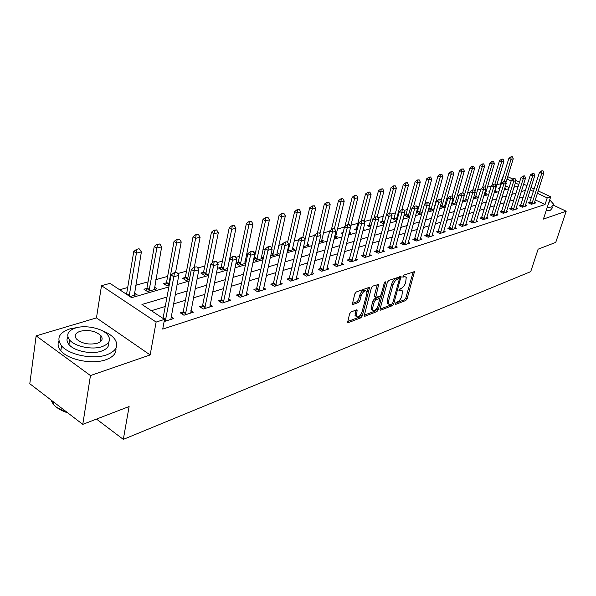 <?xml version="1.0" encoding="UTF-8"?>
<svg xmlns="http://www.w3.org/2000/svg" width="596" height="596" viewBox="0 0 596 596"><rect width="100%" height="100%" fill="white"/><g stroke="black" fill="none" stroke-linecap="round" stroke-linejoin="round"><path stroke-width="0.89" d="M395.193 303.677L395.588 304.429L405.779 300.503L407.128 298.708L414.481 271.664L403.738 275.129L402.769 277.088L404.498 276.723L406.256 277.244L405.652 282.526C404.677 285.432 403.209 287.376 401.257 288.345L399.923 288.844L398.962 290.774L400.691 290.394L402.471 290.908L401.868 296.078C400.892 298.961 399.432 300.891 397.487 301.889L396.154 302.403L395.193 303.677M351.066 311.924L349.584 313.861L347.587 322.443L348.273 322.66L360.833 317.817L362.286 315.917L369.52 287.689L368.887 287.488L356.274 291.958L354.784 293.895L352.333 304.265L353.011 304.481L358.442 302.492L359.91 300.57L361.131 295.929C362.994 291.556 364.879 290.029 366.786 291.355L366.808 293.88L362.04 311.857C360.163 316.223 358.278 317.743 356.386 316.409L357.16 310.099L356.497 309.89L351.066 311.924M82.777 424.367L29.8 383.727L36.14 335.853L90.465 375.562L82.777 424.367L129.109 406.539L123.32 439.386L530.716 271.642L538.113 249.18L555.748 242.393L566.2 211.215L543.41 219.09L550.711 196.792L547.21 197.902L545.049 204.532L162.723 329.096L164.511 319.389L156.115 322.056L101.499 285.678L110.007 283.368L131.641 297.672L168.899 286.907M90.465 375.562L150.155 354.94L156.115 322.056M380.054 309.1L380.054 310.002L380.658 310.181L392.347 305.673L393.725 303.848L401.048 276.447L388.771 280.433L387.348 282.303L380.054 309.1M376.873 311.641L364.759 316.305L364.111 316.111L371.368 287.995L372.82 286.095L378.676 284.426L375.718 297.352L379.764 296.279L381.179 294.409L384.278 282.981L385.694 281.804L378.289 309.771L376.873 311.641L375.547 310.866L364.104 315.262M566.2 211.215L553.654 205.292M545.049 204.532L535.201 199.869M531.312 198.021L528.116 196.509M523.415 196.933L519.176 198.23M514.043 199.794L509.632 201.143M504.425 202.737L499.843 204.137M494.553 205.754L489.8 207.214M484.421 208.853L479.475 210.366M474.021 212.034L468.881 213.606M463.33 215.305L457.981 216.944M452.349 218.665L446.784 220.364M441.062 222.114L435.266 223.887M429.448 225.668L423.421 227.508M417.498 229.326L411.225 231.241M405.198 233.081L398.664 235.085M392.533 236.955L385.731 239.041M379.488 240.948L372.396 243.116M366.041 245.06L358.65 247.318M352.176 249.299L344.466 251.654M337.872 253.672L329.834 256.131M323.114 258.187L314.718 260.757M307.871 262.851L299.11 265.525M292.115 267.664L282.966 270.465M275.836 272.648L266.278 275.568M258.992 277.796L249.001 280.85M241.566 283.13L231.114 286.326M223.515 288.643L212.578 291.995M204.815 294.364L193.357 297.866M185.423 300.295L173.421 303.967M165.308 306.448L151.369 310.71M529.918 202.32L528.302 202.826L531.371 204.294L535.685 202.916L534.418 202.312M520.777 205.203L519.131 205.724L522.223 207.214L526.64 205.799L525.352 205.18M511.398 208.168L509.722 208.697L512.836 210.209L517.373 208.764L516.054 208.123M501.78 211.208L500.074 211.751L503.21 213.286L507.859 211.796L506.518 211.14M491.916 214.329L490.165 214.88L493.332 216.437L498.107 214.91L496.729 214.24M481.784 217.525L480.003 218.091L483.192 219.678L488.087 218.114L486.686 217.413M471.376 220.818L469.559 221.392L472.777 223.001L477.806 221.392L476.375 220.676M460.693 224.193L458.838 224.774L462.079 226.42L467.249 224.766L465.781 224.029M449.712 227.657L447.82 228.261L451.083 229.929L456.394 228.231L454.897 227.471M438.425 231.226L436.488 231.837L439.781 233.535L445.242 231.792L443.707 231.002M426.818 234.899L424.836 235.517L428.152 237.253L433.776 235.457L432.204 234.638M414.876 238.668L412.849 239.309L416.194 241.067L421.975 239.22L420.366 238.378M402.583 242.55L400.519 243.205L403.887 245.001L409.839 243.101L408.193 242.222M389.926 246.55L387.817 247.221L391.207 249.046L397.338 247.087L395.647 246.185M376.895 250.67L374.728 251.356L378.147 253.218L384.465 251.199L382.736 250.26M363.456 254.917L361.243 255.61L364.692 257.517L371.204 255.438L369.423 254.462M349.606 259.29L347.341 260.005L350.813 261.942L357.533 259.804L355.7 258.783M335.325 263.805L333 264.535L336.502 266.516L343.43 264.304L341.553 263.246M320.581 268.461L318.204 269.213L321.728 271.232L328.873 268.952L326.951 267.85M305.361 273.273L302.917 274.041L306.471 276.104L313.854 273.75L311.872 272.603M289.634 278.243L287.13 279.032L290.706 281.141L298.335 278.704L296.294 277.505M273.378 283.376L270.808 284.188L274.413 286.341L282.303 283.823L280.195 282.571M256.571 288.688L253.933 289.522L257.561 291.727L265.719 289.12L263.551 287.808M239.182 294.186L236.463 295.042L240.121 297.292L248.562 294.595L246.327 293.225M221.168 299.87L218.382 300.757L222.055 303.059L230.808 300.265L228.499 298.827M202.513 305.77L199.645 306.672L203.34 309.033L212.407 306.143L210.023 304.63M183.173 311.879L180.215 312.811L183.941 315.232L193.342 312.23L190.876 310.643M171.007 316.871L173.563 318.547L164.109 321.564M501.109 183.717L496.811 184.581M491.305 186.116L487.282 187.241M480.905 189.021L477.5 189.968M470.214 192.001L467.473 192.761M459.218 195.063L457.184 195.63M447.924 198.215L446.627 198.58M436.294 201.455L435.78 201.604M430.342 203.117L429.068 203.474M419.115 206.253L416.835 206.886M407.575 209.464L404.237 210.403M395.722 212.772L391.252 214.024M383.526 216.177L377.864 217.756M370.988 219.671L364.096 221.593M358.077 223.269L350.91 225.273M344.51 227.054L337.336 229.058M329.692 231.188L323.345 232.962M314.39 235.457L308.922 236.977M298.574 239.868L294.044 241.127M282.213 244.427L278.697 245.41M271.977 247.28L271.187 247.504M265.287 249.15L262.843 249.828M255.997 251.743L253.792 252.354M247.765 254.038L246.476 254.395M239.488 256.347L235.778 257.375M222.427 261.1L217.1 262.583M204.786 266.025L197.73 267.991M186.533 271.113L177.63 273.594M167.632 276.38L155.824 279.673M148.054 281.841L135.702 285.29M127.76 287.503L119.669 289.76M509.14 187.524L505.497 185.796M499.776 187.993L498.167 188.455L499.642 189.155M504.752 188.217L505.557 188.597L504.544 188.887M489.89 190.809L488.757 191.13L489.659 191.562M494.971 190.631L496.289 191.264L494.501 191.778M485.442 193.35L486.783 193.998L484.175 194.743M475.668 196.129L477.038 196.799L473.574 197.79M465.647 198.982L467.048 199.667L462.682 200.927L472.174 169.093L469.931 168.027L462.705 192.769M455.366 201.91L456.797 202.618L451.537 203.936M444.81 204.912L445.853 205.434M440.183 206.648L441.122 207.125L445.748 205.791M433.977 207.997L434.387 208.198M428.502 209.412L430.185 210.269L434.126 209.136M417.677 211.349L416.634 211.647M416.477 212.236L418.943 213.495L422.162 212.571M406.144 214.627L404.222 215.178L407.396 216.817L409.847 216.11M394.291 218.002L392.324 218.561L395.528 220.229L397.167 219.76M382.111 221.466L380.092 222.04L383.317 223.738L384.1 223.515M369.572 225.035L367.516 225.623L370.652 227.292M356.669 228.708L354.568 229.304L356.944 230.585M363.381 228.894L364.089 229.266L363.225 229.512M343.14 232.552L341.232 233.096L342.789 233.945M349.375 232.179L350.962 233.043L349.01 233.602M328.336 236.768L327.502 236.999L328.187 237.379M335.637 235.934L337.455 236.925L334.341 237.819M321.669 239.89L323.531 240.926L319.195 242.177M307.268 243.98L309.182 245.053L303.535 246.677M292.42 248.189L294.379 249.307L287.346 251.326M277.095 252.525L279.114 253.695L271.612 255.848L270.77 255.364M254.671 257.725L253.948 257.926M261.279 257.01L263.305 258.195M253.65 259.297L255.61 260.452L263.29 258.247M238.177 262.411L235.979 263.037M244.941 261.629L246.014 262.27M235.919 263.32L239.078 265.205L245.798 263.276M221.138 267.261L218.516 268.006L221.988 270.115L227.679 268.483M203.519 272.275L200.822 273.043L204.316 275.196L208.891 273.884M185.289 277.46L182.518 278.25L186.034 280.455L189.416 279.479M166.418 282.824L163.572 283.636L167.103 285.894L169.197 285.29M146.869 288.389L143.934 289.224L147.488 291.533L156.994 288.799L154.483 287.183M134.42 292.845L137.013 294.543L129.973 296.57M96.492 419.092L123.32 439.386M150.155 354.94L96.463 317.906L36.14 335.853M96.463 317.906L101.499 285.678M500.662 183.508L502.666 176.975L503.218 176.826M167.044 297.017L141.952 304.481L164.511 319.389M525.508 190.31L521.269 191.577M516.136 193.104L511.733 194.415M506.525 195.965L501.944 197.328M496.654 198.9L491.894 200.316M486.522 201.917L481.575 203.392M476.122 205.017L470.974 206.544M465.431 208.198L460.082 209.785M454.443 211.468L448.877 213.122M443.148 214.828L437.36 216.549M431.534 218.285L425.507 220.08M419.584 221.846L413.304 223.709M407.277 225.504L400.736 227.448M394.604 229.281L387.795 231.308M381.544 233.163L374.452 235.278M368.09 237.171L360.692 239.369M354.21 241.298L346.5 243.6M339.899 245.559L331.845 247.958M325.118 249.962L316.714 252.458M309.853 254.507L301.084 257.114M294.081 259.2L284.918 261.927M277.781 264.05L268.2 266.904M260.914 269.072L250.901 272.052M243.451 274.272L232.976 277.386M225.37 279.651L214.411 282.914M206.633 285.231L195.153 288.643M187.204 291.012L175.179 294.588M547.21 197.902L537.331 193.26M533.42 191.428L530.209 189.915M507.755 176.669L512.94 179.098M515.95 180.513L519.556 182.197M523.623 184.104L526.976 185.676M530.969 187.546L534.18 189.051M538.091 190.884L550.711 196.792M518.811 184.559L515.317 182.92M511.167 180.968L507.025 179.024M503.106 177.183L502.666 176.975M177.049 284.553L189.111 281.066M197.075 278.764L208.585 275.441M216.378 273.191L227.359 270.018M234.98 267.82L245.477 264.788M252.935 262.627L262.963 259.729M270.264 257.621L279.859 254.85M287.011 252.786L296.19 250.134M303.2 248.107L311.984 245.574M318.853 243.585L327.264 241.156M333.998 239.212L342.059 236.888M348.667 234.973L356.393 232.745M362.875 230.868L370.28 228.73M376.65 226.89L383.75 224.841M390 223.038L396.817 221.064M402.956 219.291L409.497 217.406M415.531 215.663L421.812 213.845M427.734 212.131L433.769 210.395M439.595 208.712L445.391 207.035M451.12 205.382L456.685 203.772M462.325 202.141L467.674 200.599M473.217 198.997L478.365 197.507M483.818 195.935L488.772 194.505M494.144 192.955L498.897 191.577M504.186 190.049L508.768 188.731M513.976 187.226L518.378 185.952M401.309 290.259L399.365 289.656L400.691 290.394M405.086 276.604L403.164 275.993L404.498 276.723M395.349 303.267L404.468 299.766L405.816 297.97L413.192 271.776M399.141 278.764L399.752 276.544M380.039 309.145L391.028 304.928L392.041 303.938M391.833 304.057L392.801 302.775L399.238 279.539L398.836 278.742L397.405 279.256C395.416 280.224 393.919 282.191 392.928 285.156L388.54 301.122L388.547 304.057L390.41 304.601L391.833 304.057M398.962 278.719L397.495 278.004L398.836 278.742M388.51 303.99L387.221 303.304L387.214 300.362L391.594 284.404C392.578 281.446 394.068 279.487 396.072 278.511L397.495 278.004M374.787 296.823L374.37 295.653L377.365 284.478M380.598 295.579L379.794 298.544L375.771 299.646L374.34 301.524L372.664 307.767L372.664 310.196C374.489 311.425 376.314 309.927 378.125 305.696L379.801 298.559M377.335 307.618L376.955 309.011L378.289 309.771M379.399 298.328L377.849 297.613L374.43 298.872L372.999 300.757L371.323 306.992L371.33 309.421L372.425 310.054M375.547 310.866L376.955 309.011M356.214 316.312L355.037 315.612L355.827 310.144M365.594 290.677L365.423 290.572C363.508 289.254 361.623 290.774 359.768 295.147L361.131 295.929M352.296 303.453L357.079 301.703L358.546 299.781L359.768 295.147M367.002 292.264L368.201 287.726M347.572 321.602L359.492 317.027L361.34 313.638M505.9 182.681L513.253 158.804L511.048 159.356L508.872 158.357L499.314 188.999M511.234 157.053L512.337 156.778L510.869 156.882L511.048 159.356L504.328 181.229M513.253 158.804L512.337 156.778M510.869 156.882L508.872 158.357M542.993 170.784L541.548 170.918L542.993 170.784L543.902 172.833L534.202 203.385M531.759 204.167L541.749 173.436L539.507 172.408L541.548 170.918M529.434 203.37L539.507 172.408M543.902 172.833L541.749 173.436L541.92 171.082M494.777 191.696L503.955 161.129L501.69 161.702L494.933 183.948M501.884 159.363L503.017 159.08L501.519 159.192L501.69 161.702L499.5 160.689L492.035 185.341M503.955 161.129L503.017 159.08M501.519 159.192L499.5 160.689M485.248 194.438L494.427 163.52L492.102 164.101L485.084 187.464M492.303 161.732L493.466 161.441L491.938 161.561L492.102 164.101L489.897 163.073L482.566 187.546M494.427 163.52L493.466 161.441M491.938 161.561L489.897 163.073M475.474 197.246L484.652 165.964L482.268 166.56L474.908 191.353M482.477 164.161L483.669 163.87L482.104 163.989L482.268 166.56L480.041 165.517L472.807 189.968M484.652 165.964L483.669 163.87M482.104 163.989L480.041 165.517M533.919 173.309L532.437 173.436L533.919 173.309L534.843 175.373L525.136 206.283M522.625 207.08L532.638 175.999L530.373 174.948L532.437 173.436M520.278 206.283L530.373 174.948M534.843 175.373L532.638 175.999L532.817 173.615M524.607 175.894L523.094 176.029L524.607 175.894L525.553 177.988L515.838 209.248M513.268 210.075L523.288 178.621L521.008 177.556L523.094 176.029M510.891 209.27L521.008 177.556M525.553 177.988L523.288 178.621L523.474 176.207M515.056 178.547L513.506 178.688L515.056 178.547L516.017 180.662L506.295 212.295M503.657 213.137L513.692 181.311L511.398 180.238L513.506 178.688M501.266 212.332L511.398 180.238M516.017 180.662L513.692 181.311L513.886 178.867M473.239 166.18L472.017 166.478L473.239 166.18M465.454 200.129L474.617 168.474L472.174 169.093L472.39 166.656M474.617 168.474L473.611 166.359M472.017 166.478L469.931 168.027M505.244 181.266L503.665 181.415L505.244 181.266L506.235 183.412L496.513 215.424M493.801 216.288L503.851 184.082L501.534 182.987L503.665 181.415M491.387 215.476L501.534 182.987M506.235 183.412L503.851 184.082L504.052 181.601M547.188 207.55L551.531 207.013L553.699 204.331L549.855 199.973M546.137 210.753L550.481 210.202L552.648 207.505M549.475 201.493L548.119 204.719M549.08 201.783L549.75 199.712M77.927 327.39L69.911 328.873C59.011 332.702 56.225 338.349 61.559 345.807C68.853 354.948 93.028 359.783 106.565 354.881C116.548 350.97 119.193 345.598 114.492 338.759C111.832 335.481 107.66 332.762 101.968 330.601M58.922 340.793C57.35 343.996 57.991 347.312 60.852 350.739C68.123 359.91 92.253 364.73 105.768 359.775C113.158 357.079 116.548 353.242 115.922 348.25M108.606 342.342C109.433 346.179 107.012 349.122 101.327 351.163C91.508 354.665 74.165 351.133 68.965 344.54C66.789 341.903 66.432 339.385 67.899 336.978M102.05 346.649C109.336 343.87 111.251 339.996 107.801 335.026C102.855 328.418 85.794 324.671 75.595 327.964C67.832 330.705 65.843 334.721 69.628 340.003C74.843 346.567 92.224 350.113 102.05 346.649M80.229 331.242C75.282 333.008 74.008 335.578 76.407 338.945C81.838 343.616 88.797 345.062 97.282 343.274C102.028 341.493 103.272 338.975 101.007 335.742C95.74 331.041 88.811 329.543 80.229 331.242M50.936 399.938L53.193 404.073C56.307 407.828 61.164 410.756 67.765 412.849M68.138 413.14L56.709 407.433M53.23 403.835L51.509 400.378M455.173 203.087L464.321 171.052L461.811 171.685L452.334 203.899M462.042 169.219L463.293 168.906L461.662 169.041L461.811 171.685L459.553 170.605L452.155 196.255M464.321 171.052L463.293 168.906M461.662 169.041L459.553 170.605M444.616 206.119L453.757 173.704L451.179 174.345L441.71 206.954M451.41 171.849L452.699 171.529L451.03 171.663L451.179 174.345L448.9 173.25L441.137 200.539M453.757 173.704L452.699 171.529M451.03 171.663L448.9 173.25M433.784 209.233L442.902 176.416L440.25 177.079L430.796 210.09M440.496 174.546L441.822 174.218L440.116 174.36L440.25 177.079L437.963 175.969L428.77 208.451M442.902 176.416L441.822 174.218M440.116 174.36L437.963 175.969M424.792 204.19L431.75 179.21L429.023 179.895L419.584 213.316M429.284 177.317L430.647 176.982L428.897 177.131L429.284 177.317L429.023 179.895L426.714 178.763L417.133 212.571M431.75 179.21L430.647 176.982M428.897 177.131L426.714 178.763M413.482 206.864L420.284 182.078L417.491 182.786L408.066 216.624M417.751 180.171L419.152 179.828L417.364 179.977L417.751 180.171L417.491 182.786L415.159 181.631L405.585 215.886M420.284 182.078L419.152 179.828M417.364 179.977L415.159 181.631M495.179 184.06L493.562 184.216L495.179 184.06L496.185 186.228L486.463 218.628M483.684 219.514L493.734 186.921L491.402 185.803L493.562 184.216M481.24 218.71L491.402 185.803M496.185 186.228L493.734 186.921L493.95 184.402M484.831 186.935L483.177 187.092L484.831 186.935L485.867 189.126L476.152 221.921M473.298 222.837L483.349 189.833L480.994 188.701L483.177 187.092M470.825 222.025L480.994 188.701M485.867 189.126L483.349 189.833L483.572 187.286M474.207 189.886L472.516 190.049L474.207 189.886L475.265 192.106L465.558 225.303M462.623 226.242L472.68 192.836L470.304 191.681L472.516 190.049M460.127 225.43L470.304 191.681M475.265 192.106L472.68 192.836L472.911 190.243M463.278 192.918L461.55 193.089L463.278 192.918L464.366 195.168L454.673 228.782M451.656 229.743L461.706 195.913L459.315 194.743L461.55 193.089M449.131 228.931L459.315 194.743M464.366 195.168L461.706 195.913L461.945 193.283M452.044 196.032L450.271 196.218L452.044 196.032L453.161 198.312L443.484 232.351M440.384 233.341L450.427 199.079L448.013 197.887L450.271 196.218M437.829 232.529L448.013 197.887M453.161 198.312L450.427 199.079L450.673 196.412M401.853 209.636L408.498 185.036L405.623 185.751L396.228 220.028M405.898 183.106L407.344 182.749L405.511 182.912L405.898 183.106L405.623 185.751L403.283 184.581L393.718 219.291M408.498 185.036L407.344 182.749M405.511 182.912L403.283 184.581M440.489 199.243L438.678 199.429L440.489 199.243L441.636 201.552L431.981 236.031M428.792 237.044L438.82 202.342L436.391 201.128L438.678 199.429M426.207 236.232L436.391 201.128M441.636 201.552L438.82 202.342L439.081 199.63M389.754 212.995L396.377 188.068L393.42 188.805L391.058 187.613L381.522 222.792M393.71 186.123L395.193 185.751L393.315 185.922L393.71 186.123L393.42 188.805L386.499 214.94M396.377 188.068L395.193 185.751M393.315 185.922L391.058 187.613M428.598 202.543L426.736 202.744L428.598 202.543L429.768 204.882L420.143 239.808M416.865 240.851L426.87 205.695L424.427 204.458L426.736 202.744M414.257 240.046L424.427 204.458M429.768 204.882L426.87 205.695L427.146 202.945M377.238 216.713L383.906 191.189L380.859 191.957L378.482 190.742L368.969 226.398M381.164 189.223L382.684 188.85L380.762 189.021L381.164 189.223L380.859 191.957L374.117 217.875M383.906 191.189L382.684 188.85M380.762 189.021L378.482 190.742M416.351 205.94L414.443 206.149L416.351 205.94L417.558 208.309L407.962 243.697M404.587 244.777L414.57 209.151L412.104 207.892L414.443 206.149M401.95 243.965L412.104 207.892M417.558 208.309L414.57 209.151L414.861 206.358M364.082 221.637L371.07 194.408L367.933 195.19L365.534 193.953L356.05 230.101M368.246 192.419L369.811 192.031L367.844 192.21L368.246 192.419L367.933 195.19L361.37 220.878M371.07 194.408L369.811 192.031M367.844 192.21L365.534 193.953M403.738 209.442L401.786 209.658L403.738 209.442L404.982 211.841L395.424 247.698M391.945 248.808L401.905 212.705L399.417 211.424L401.786 209.658M389.277 248.003L399.417 211.424M404.982 211.841L401.905 212.705L402.203 209.874M350.515 226.852L357.846 197.716L354.613 198.528L348.094 224.543M354.94 195.712L356.557 195.309L354.538 195.503L354.94 195.712L354.613 198.528L352.199 197.269L344.92 226.45M357.846 197.716L356.557 195.309M354.538 195.503L352.199 197.269M390.745 213.055L388.741 213.271L390.745 213.055L392.019 215.484L382.505 251.825M378.929 252.965L388.845 216.37L386.335 215.067L388.741 213.271M376.225 252.168L386.335 215.067M392.019 215.484L388.845 216.37L389.158 213.495M335.451 237.499L344.22 201.128L340.89 201.962L334.363 228.559M341.232 199.101L342.901 198.691L340.823 198.885L341.232 199.101L340.89 201.962L338.461 200.681L331.391 229.609M344.22 201.128L342.901 198.691M340.823 198.885L338.461 200.681M377.342 216.773L375.286 217.004L377.342 216.773L378.654 219.239L369.2 256.071M365.504 257.256L375.383 220.155L372.858 218.821L375.286 217.004M362.778 256.459L372.858 218.821M378.654 219.239L375.383 220.155L375.711 217.227M321.482 241.514L330.177 204.644L326.742 205.501L319.918 233.915M327.1 202.595L328.821 202.171L326.69 202.379L327.1 202.595L326.742 205.501L324.291 204.197L317.392 233.051M330.177 204.644L328.821 202.171M326.69 202.379L324.291 204.197M307.082 245.656L315.694 208.272L312.155 209.159L304.996 239.652M312.527 206.201L314.301 205.762L312.11 205.978L312.527 206.201L312.155 209.159L309.689 207.825L302.85 237.081M315.694 208.272L314.301 205.762M312.11 205.978L309.689 207.825M292.234 249.925L300.757 212.012L297.099 212.928L288.129 251.102M297.486 209.919L299.319 209.472L297.069 209.695L297.486 209.919L297.099 212.928L294.618 211.565L287.63 242.207M300.757 212.012L299.319 209.472M297.069 209.695L294.618 211.565M276.916 254.328L285.335 215.871L281.558 216.817L272.677 255.542M281.96 213.763L283.852 213.293L281.543 213.532L281.96 213.763L281.558 216.817L279.055 215.432L271.724 248.42M285.335 215.871L283.852 213.293M281.543 213.532L279.055 215.432M261.1 258.873L269.407 219.857L265.503 220.84L256.727 260.132M265.928 217.726L267.88 217.242L265.503 217.495L265.928 217.726L265.503 220.84L262.985 219.417L253.926 259.461M269.407 219.857L267.88 217.242M265.503 217.495L262.985 219.417M244.77 263.566L252.942 223.984L248.912 224.99L240.248 264.87M249.351 221.824L251.37 221.325L248.927 221.585L249.351 221.824L248.912 224.99L246.379 223.545L238.303 261.994L237.417 264.207M252.942 223.984L251.37 221.325M248.927 221.585L246.379 223.545M227.858 267.619L235.927 228.246L231.755 229.289L223.224 269.764M232.216 226.063L234.303 225.549L231.792 225.817L232.216 226.063L231.755 229.289L229.207 227.806L221.265 266.837L220.349 269.124M235.927 228.246L234.303 225.549M231.792 225.817L229.207 227.806M212.295 262.843L218.322 232.649L214.009 233.729L205.613 274.823M214.485 230.451L216.646 229.914L214.061 230.198L214.485 230.451L214.009 233.729L211.438 232.224L203.638 271.843L202.707 274.197M218.322 232.649L216.646 229.914M214.061 230.198L211.438 232.224M363.523 220.609L361.414 220.848L363.523 220.609L364.871 223.105L355.477 260.452M351.67 261.674L361.496 224.051L358.948 222.695L361.414 220.848M348.906 260.877L358.948 222.695M364.871 223.105L361.496 224.051L361.839 221.079M349.263 224.565L347.095 224.819L349.263 224.565L350.649 227.098L341.329 264.974M337.403 266.226L347.17 228.074L344.6 226.689L347.095 224.819M334.602 265.444L344.6 226.689M350.649 227.098L347.17 228.074L347.52 225.05M334.542 228.655L332.315 228.916L334.542 228.655L335.965 231.226L326.727 269.638M322.674 270.934L332.374 232.231L329.782 230.816L332.315 228.916M319.843 270.152L329.782 230.816M335.965 231.226L332.374 232.231L332.747 229.155M319.337 232.872L317.042 233.148L319.337 232.872L320.804 235.48L311.648 274.451M307.462 275.784L317.087 236.523L314.479 235.077L317.042 233.148M304.601 275.017L314.479 235.077M320.804 235.48L317.087 236.523L317.474 233.394M303.617 237.238L301.256 237.528L303.617 237.238L305.13 239.883L296.078 279.42M291.757 280.805L301.285 240.963L298.663 239.48L301.256 237.528M288.851 280.046L298.663 239.48M305.13 239.883L301.285 240.963L301.695 237.774M287.361 241.752L284.933 242.05L287.361 241.752L288.918 244.435L279.986 284.56M275.516 285.991L284.948 245.552L282.303 244.04L284.933 242.05M272.573 285.246L273.497 282.988L282.303 244.04M288.918 244.435L284.948 245.552L285.372 242.304M270.547 246.416L268.044 246.737L270.547 246.416L272.156 249.143L263.343 289.88M258.716 291.355L268.044 250.298L265.376 248.755L268.044 246.737M255.744 290.617L256.69 288.293L265.376 248.755M272.156 249.143L268.044 250.298L268.483 246.99M253.129 251.251L250.551 251.579L253.129 251.251L254.79 254.015L246.126 295.378M241.335 296.905L250.536 255.215L247.854 253.635L250.551 251.579M238.325 296.182L239.294 293.783L247.854 253.635M254.79 254.015L250.536 255.215L250.998 251.84M194.326 267.164L200.1 237.215L195.63 238.333L187.39 280.06M196.136 234.988L198.371 234.437L195.704 234.735L196.136 234.988L195.63 238.333L193.044 236.791L185.408 277.021L184.447 279.457M200.1 237.215L198.371 234.437M195.704 234.735L193.044 236.791M235.092 256.258L232.433 256.6L235.092 256.258L236.813 259.066L228.298 301.069M223.344 302.649L232.395 260.31L229.698 258.694L232.433 256.6M220.289 301.949L221.287 299.468L229.698 258.694M236.813 259.066L232.395 260.31L232.887 256.869M175.582 272.365L181.229 241.939L176.595 243.101L168.526 285.484M177.124 239.696L179.441 239.123L176.692 239.428L177.124 239.696L176.595 243.101L173.995 241.522L166.537 282.385L165.554 284.903M181.229 241.939L179.441 239.123M176.692 239.428L173.995 241.522M216.4 261.45L213.651 261.808L216.4 261.45L218.173 264.304L209.837 306.962M204.696 308.601L213.599 265.585L210.872 263.931L213.651 261.808M201.604 307.923L202.625 305.353L210.872 263.931M218.173 264.304L213.599 265.585L214.106 262.084M154.357 289.559L161.665 246.833L156.867 248.04L148.985 291.101M157.418 244.569L159.825 243.973L156.986 244.3L157.418 244.569L156.867 248.04L154.252 246.424L146.989 287.935L145.975 290.543M161.665 246.833L159.825 243.973M156.986 244.3L154.252 246.424M197 266.837L194.169 267.209L197 266.837L198.84 269.735L190.69 313.071M185.363 314.777L194.087 271.068L191.353 269.37L194.169 267.209M182.227 314.122L183.285 311.462L191.353 269.37M198.84 269.735L194.087 271.068L194.624 267.492M126.553 294.282L129.116 296.003L129.295 295.392L136.402 253.158L133.772 251.505L126.546 294.305M139.039 248.733L136.544 249.344L139.039 248.733M134.294 295.325L141.386 251.914L136.402 253.158L136.983 249.62M141.386 251.914L139.479 249.009M136.544 249.344L133.772 251.505M176.87 272.424L173.943 272.819L176.87 272.424L178.77 275.367L170.843 319.411M165.308 321.177L173.838 276.753L171.082 275.017L173.943 272.819M165.733 320.179L163.036 318.398L171.082 275.017M178.77 275.367L173.838 276.753L174.404 273.11M395.148 304.176L395.588 304.429M402.725 276.961L403.164 277.2M398.918 290.647L399.35 290.893M413.155 271.91L414.481 272.633M405.816 297.97L407.128 298.708M404.468 299.766L405.779 300.503M399.722 276.678L401.056 277.416M392.622 303.222L393.725 303.848M391.028 304.928L392.347 305.673M379.987 309.793L380.658 310.181M396.072 278.511L397.405 279.256M391.594 284.404L392.928 285.156M387.214 300.362L388.54 301.122M364.052 315.895L364.759 316.305M377.328 284.62L378.683 285.387M374.37 295.653L375.718 296.421M384.837 281.99L385.701 282.474M371.323 306.992L372.664 307.767M377.849 297.613L379.198 298.373M374.43 298.872L375.771 299.646M372.999 300.757L374.34 301.524M355.812 310.218L357.16 311.008M355.022 313.213L356.378 314.003M358.546 299.781L359.91 300.57M357.079 301.703L358.442 302.492M352.266 304.057L353.011 304.481M368.164 287.875L369.527 288.643M360.938 315.128L362.286 315.917M359.492 317.027L360.833 317.817M347.528 322.212L348.273 322.66M532.235 203.072L530.03 202.022M532.072 203.489L529.866 202.439M523.109 205.978L520.889 204.912M522.945 206.395L520.725 205.329M513.752 208.95L511.51 207.87M513.588 209.375L511.346 208.295M504.149 212.005L501.892 210.902M503.985 212.437L501.728 211.334M494.3 215.141L492.028 214.016M494.136 215.573L491.856 214.456M451.857 202.826L452.647 203.221M451.984 202.379L452.811 202.782M440.504 205.508L442.023 206.268M440.638 205.054L442.18 205.829M428.859 208.257L431.109 209.397M429.023 207.81L431.273 208.95M417.632 211.446L419.904 212.608M417.796 210.999L420.068 212.154M406.1 214.731L408.387 215.908M406.271 214.277L408.551 215.454M484.19 218.352L481.896 217.22M484.019 218.792L481.724 217.659M473.805 221.66L471.488 220.498M473.634 222.099L471.324 220.945M463.137 225.05L460.805 223.873M462.965 225.504L460.633 224.32M452.17 228.536L449.824 227.337M451.999 228.991L449.652 227.791M440.906 232.12L438.537 230.898M440.735 232.582L438.365 231.36M394.254 218.106L396.549 219.306M394.418 217.644L396.72 218.844M429.314 235.807L426.93 234.563M429.142 236.277L426.758 235.033M382.066 221.57L384.301 222.755M382.23 221.101L384.435 222.263M417.394 239.599L414.987 238.333M417.215 240.076L414.816 238.81M369.527 225.139L371.01 225.929M369.691 224.662L371.137 225.437M405.124 243.503L402.695 242.214M404.945 243.98L402.523 242.691M356.624 228.812L357.302 229.177M356.795 228.328L357.429 228.67M392.488 247.519L390.045 246.208M392.31 248.01L389.866 246.692M379.466 251.661L377.007 250.32M379.294 252.153L376.828 250.812M366.056 255.922L363.575 254.559M365.877 256.429L363.396 255.058M287.689 249.836L288.486 250.29M287.808 249.292L288.658 249.776M271.158 253.628L273.035 254.723M271.277 253.076L273.206 254.194M254.619 257.837L257.092 259.29M254.79 257.308L257.263 258.761M238.132 262.531L240.613 264.013M238.303 261.994L240.791 263.477M221.086 267.38L223.589 268.9M221.265 266.837L223.761 268.349M203.467 272.394L205.985 273.944M203.638 271.843L206.156 273.393M352.221 260.325L349.725 258.932M352.042 260.832L349.547 259.439M337.954 264.862L335.444 263.439M337.776 265.376L335.265 263.954M323.233 269.541L320.7 268.088M323.054 270.062L320.521 268.617M308.028 274.376L305.472 272.894M307.849 274.912L305.294 273.43M292.323 279.375L289.753 277.863M292.144 279.911L289.567 278.399M276.09 284.538L273.497 282.988M275.911 285.082L273.318 283.54M259.297 289.872L256.69 288.293M259.118 290.431L256.504 288.851M241.924 295.4L239.294 293.783M241.738 295.966L239.115 294.35M185.237 277.587L187.77 279.166M185.408 277.021L187.941 278.6M223.932 301.122L221.287 299.468M223.746 301.695L221.101 300.041M166.366 282.958L168.906 284.575M166.537 282.385L169.085 284.001M205.292 307.052L202.625 305.353M205.106 307.633L202.446 305.942M146.817 288.516L149.373 290.178M146.989 287.935L149.544 289.596M185.967 313.198L183.285 311.462M185.781 313.794L183.106 312.051M126.724 293.694L129.295 295.392M165.911 319.575L163.222 317.795M400.676 276.239L401.048 276.447M387.221 303.304L388.547 304.057M378.251 284.188L378.676 284.426M374.37 296.584L375.718 297.352M371.33 309.421L372.664 310.196M356.713 309.838L357.16 310.099M355.037 315.612L356.386 316.409M369.08 287.443L369.52 287.689M53.506 401.913L53.193 404.073M100.016 341.992L101.007 335.742M68.965 344.54L69.628 340.003M61.559 345.807L60.852 350.739"/></g></svg>
